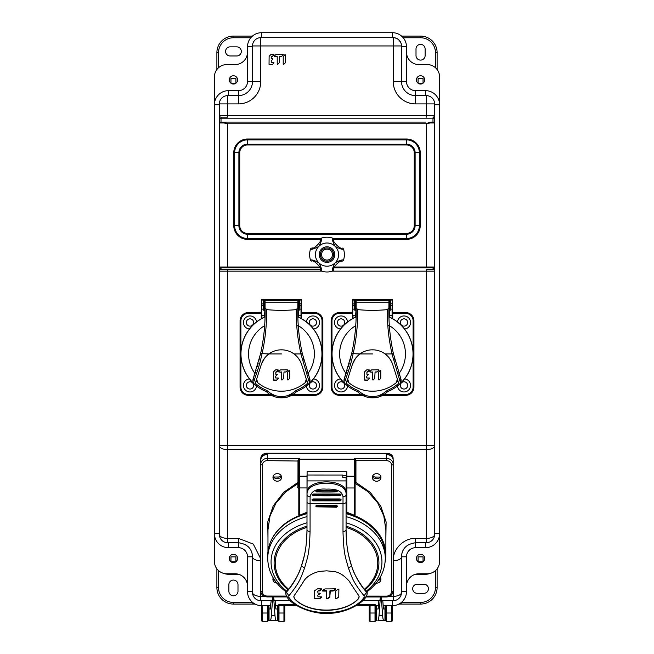 <?xml version="1.0" encoding="UTF-8"?>
<svg xmlns="http://www.w3.org/2000/svg" width="654" height="654" viewBox="0 0 654 654"><rect width="100%" height="100%" fill="white"/><g stroke="black" fill="none" stroke-linecap="round" stroke-linejoin="round"><path stroke-width="0.98" d="M320.362 240.1L320.468 239.438C322.299 240.917 313.315 249.902 311.844 248.062L312.506 247.956M315.105 247.065L315.817 246.664M311.844 261.126A1.66 1.66 0 0 1 310.478 259.998A1.66 1.66 0 0 0 311.844 261.126C313.315 259.295 322.299 268.279 320.468 269.75A1.66 1.66 0 0 0 321.596 271.124A17.388 17.388 0 0 0 332.404 271.124A17.388 17.388 0 0 1 321.596 271.124C322.005 269.71 321.081 266.93 318.8 262.794C314.795 260.545 312.015 259.613 310.478 259.998A17.388 17.388 0 0 1 310.478 249.19C311.844 249.599 314.599 248.692 318.735 246.468L318.8 246.394C321.057 242.372 321.989 239.601 321.596 238.072A17.388 17.388 0 0 1 332.404 238.072C331.995 239.478 332.919 242.258 335.2 246.394C339.205 248.643 341.985 249.575 343.522 249.19A17.388 17.388 0 0 1 343.522 259.998A17.388 17.388 0 0 0 343.522 249.19A1.66 1.66 0 0 0 342.156 248.062C340.685 249.902 331.701 240.917 333.532 239.438L333.54 239.495M333.638 269.088L333.532 269.75C331.701 268.279 340.685 259.295 342.156 261.126L341.494 261.232M338.895 262.131L338.183 262.524M321.596 271.124A1.66 1.66 0 0 1 320.468 269.75L320.46 269.693M342.156 248.062A1.66 1.66 0 0 1 343.522 249.19A17.388 17.388 0 0 1 343.522 259.998C342.148 259.589 339.401 260.496 335.265 262.72L335.2 262.794C332.943 266.816 332.011 269.587 332.404 271.124A1.66 1.66 0 0 0 333.532 269.75A1.66 1.66 0 0 1 332.404 271.124M333.622 254.455A6.622 6.622 0 0 0 326.926 247.972A6.622 6.622 0 0 0 320.378 254.733A6.622 6.622 0 0 0 327.074 261.216A6.622 6.622 0 0 0 333.622 254.455M429.67 269.497L432.981 269.497A1.66 1.66 90 0 1 434.632 271.157L434.632 267.012A0.826 0.826 0 0 1 433.806 267.846A0.826 0.826 180 0 0 434.632 267.012L434.632 445.693A8.281 3.94 180 0 1 426.359 449.633L227.641 449.633L227.641 538.389L238.408 538.389L253.286 544.071L260.668 558.696M224.33 117.156L221.019 117.156A1.66 1.66 -90 0 1 219.368 115.496L219.368 122.952A0.826 0.826 90 0 1 220.194 122.118L224.232 122.118L227.641 123.778L227.641 267.012L319.716 267.012M224.33 269.497L220.586 269.554M235.922 83.205L235.922 78.325L230.96 78.325L230.96 83.205M231.075 83.287L235.808 83.287M216.883 568.808L216.883 587.521L218.534 587.521L218.534 570.615M218.534 67.738L218.534 52.655L216.883 52.655L216.883 69.545M252.624 602.424L233.437 602.424L233.437 604.075L255.125 604.075M435.466 570.615L435.466 587.521L437.117 587.521A16.563 16.563 0 0 1 420.563 604.075L398.875 604.075M261.592 620.474A0.826 0.826 0 0 0 262.418 621.3A0.826 0.826 0 0 1 261.592 620.474L261.592 612.545L261.592 613.019L262.418 613.019L262.418 621.3L267.388 621.3A0.826 0.826 -0 0 0 268.214 620.474A0.826 0.826 0 0 1 267.388 621.3L267.388 605.653A1.66 1.66 0 0 1 269.039 607.304L269.039 620.393L270.249 620.393L269.039 620.393M269.039 608.964L270.535 608.964L270.535 605.653L261.592 605.653A14.077 14.077 0 0 1 247.514 591.576L247.514 586.197A12.418 12.418 0 0 0 235.097 573.779L226.815 573.779A12.418 12.418 0 0 1 214.398 561.353L214.398 76.992A12.418 12.418 0 0 1 226.815 64.574L235.097 64.574A12.418 12.418 0 0 0 247.514 52.157L247.514 46.777A14.077 14.077 0 0 1 261.592 32.7L392.408 32.7A14.077 14.077 0 0 1 406.486 46.777L406.486 52.157A12.418 12.418 0 0 0 418.903 64.574L427.185 64.574A12.418 12.418 0 0 1 439.602 76.992L439.602 561.353A12.418 12.418 0 0 1 427.185 573.779L418.903 573.779A12.418 12.418 0 0 0 406.486 586.197L406.486 591.576A14.077 14.077 0 0 1 392.408 605.653L386.612 605.653A1.66 1.66 0 0 0 384.961 607.304L384.961 620.393L377.889 620.393C378.38 620.294 378.748 618.709 379.001 615.618L382.639 615.618C382.884 618.709 383.252 620.294 383.751 620.393L384.961 620.393M219.368 533.615L219.368 445.693L227.641 445.693L227.641 449.633A8.281 3.94 180 0 1 219.368 445.693L219.368 534.449L219.368 533.615L214.398 533.615A14.077 14.077 0 0 0 228.475 547.692L238.408 547.692L238.408 542.73C247.441 544.046 252.133 548.739 252.485 556.799L252.485 592.401L252.485 591.576L247.514 591.576M260.267 600.666L259.033 600.503M257.21 599.881L255.804 599.031M254.643 597.977L253.58 596.522M252.755 594.494L252.509 593.055M261.592 612.545L261.592 600.683L260.766 600.683A8.281 8.281 0 0 1 252.485 592.401A8.281 3.94 0 0 0 260.766 596.35L264.445 596.35M237.582 558.459A4.137 4.137 0 0 0 233.437 554.314A4.137 4.137 0 0 0 229.301 558.459A4.137 4.137 0 0 0 233.437 562.595A4.137 4.137 0 0 0 237.582 558.459M237.582 79.894A4.137 4.137 0 0 0 233.437 75.758A4.137 4.137 0 0 0 229.301 79.894A4.137 4.137 0 0 0 233.437 84.031A4.137 4.137 0 0 0 237.582 79.894M247.514 46.777L252.485 46.777L252.485 45.944A8.281 8.281 0 0 1 260.766 37.67L261.592 37.67L261.592 32.7M247.514 52.157L247.514 81.554A9.107 9.107 0 0 1 238.408 90.661L228.475 90.661A14.077 14.077 0 0 0 214.398 104.73L219.368 104.73L219.368 103.904A8.281 8.281 0 0 1 227.641 95.623L238.408 95.623A14.077 14.077 0 0 0 252.485 81.554L252.485 45.944A8.281 8.281 0 0 1 260.766 37.67L260.374 37.679M259.9 37.711L259.368 37.785M258.763 37.916L258.109 38.104M257.398 38.382L256.605 38.79M255.763 39.346L254.929 40.074M254.185 40.924L253.621 41.758M253.499 41.97L253.212 42.551M252.926 43.278L252.73 43.941M252.722 43.973L252.599 44.546M252.526 45.085L252.493 45.551M392.408 32.7L392.408 37.67L393.234 37.67C393.986 37.425 395.637 37.973 398.196 39.322C400.608 41.856 401.711 44.071 401.515 45.944L401.515 81.554A14.077 14.077 0 0 0 415.592 95.623A14.077 14.077 0 0 1 401.515 81.554L406.486 81.554L406.486 52.157M424.699 79.894A4.137 4.137 0 0 0 420.563 75.758A4.137 4.137 0 0 0 416.418 79.894A4.137 4.137 0 0 0 420.563 84.031A4.137 4.137 0 0 0 424.699 79.894M424.699 558.459A4.137 4.137 0 0 0 420.563 554.314A4.137 4.137 0 0 0 416.418 558.459A4.137 4.137 0 0 0 420.563 562.595A4.137 4.137 0 0 0 424.699 558.459M389.457 596.35L393.234 596.35A8.281 3.94 0 0 0 401.515 592.401L401.515 556.799A14.077 14.077 0 0 1 402.66 551.24M406.486 586.197L406.486 556.799L401.515 556.799L401.515 592.401A8.281 8.281 0 0 1 393.234 600.683L392.408 600.683L392.408 620.474A0.826 0.826 0 0 1 391.582 621.3A0.826 0.826 -0 0 0 392.408 620.474A0.826 0.826 -0 0 1 391.582 621.3L391.582 605.653M401.515 592.401A8.281 8.281 0 0 1 393.234 600.683L393.626 600.674M394.1 600.642L394.632 600.568M395.237 600.437L395.891 600.249M396.602 599.971L397.395 599.563M398.237 599.007L399.071 598.279M399.815 597.429L400.379 596.587M400.501 596.383L400.788 595.802M401.074 595.075L401.27 594.412M401.278 594.38L401.401 593.807M401.474 593.268L401.507 592.802M376.679 607.304A1.66 1.66 0 0 0 375.02 605.653L375.02 604.41L376.679 606.977L376.679 620.393M295.011 604.41L278.98 604.41L277.321 606.977L277.321 620.393L270.249 620.393C270.748 620.294 271.116 618.709 271.361 615.618L274.999 615.618C275.252 618.709 275.62 620.294 276.111 620.393L277.321 620.393M270.535 605.653L271.222 600.683M260.766 592.009L260.766 600.683L271.802 600.683C272.244 600.601 272.579 599.154 272.808 596.35M272.767 596.922L271.361 615.618M245.381 544.578A14.077 14.077 0 0 1 245.912 544.888A14.077 14.077 0 0 0 245.381 544.578M247.662 546.196A14.077 14.077 0 0 1 248.209 546.695A14.077 14.077 0 0 0 247.662 546.196M249.419 548.027A14.077 14.077 0 0 1 250.008 548.82A14.077 14.077 0 0 0 249.419 548.027M250.686 549.916A14.077 14.077 0 0 1 251.144 550.815A14.077 14.077 0 0 0 250.686 549.916M251.553 551.763A14.077 14.077 0 0 1 252.092 553.505A14.077 14.077 0 0 0 251.553 551.763M260.668 560.748A8.281 3.94 180 0 1 252.485 556.799A14.077 14.077 0 0 0 252.379 555.091A14.077 14.077 0 0 1 252.485 556.799L247.514 556.799L247.514 586.197M228.475 547.692L228.475 542.73L227.641 542.73A8.281 8.281 0 0 1 219.368 534.449L219.376 534.841M219.409 535.307L219.482 535.847M219.605 536.444L219.801 537.097M220.079 537.817L220.48 538.602M221.044 539.444L221.771 540.286M222.613 541.021L223.455 541.594M223.668 541.708L224.248 541.994M224.976 542.28L225.638 542.477M225.663 542.485L226.243 542.607M226.783 542.681L227.249 542.714M219.368 445.693L219.368 267.012A0.826 0.826 0 0 0 220.194 267.846L227.649 267.846L220.194 267.846A0.826 0.826 0 0 1 219.368 267.012L219.368 271.157C219.523 268.835 220.079 267.731 221.019 267.846L221.019 269.497L320.427 269.497L227.641 269.497L227.641 445.693L434.632 445.693L434.632 534.449A8.281 8.281 0 0 1 426.359 542.73L415.592 542.73L415.592 547.692A9.107 9.107 0 0 0 406.486 556.799M221.019 122.118L221.019 118.807C220.096 118.963 219.54 117.859 219.368 115.496L227.641 115.496L227.641 95.623L228.475 95.623L228.475 90.661M219.376 103.414L219.548 102.179M220.161 100.356L221.019 98.942M222.074 97.781L223.521 96.727M225.556 95.893L226.995 95.647M220.807 117.14L221.019 117.156A1.66 1.66 -90 0 1 219.368 115.496L219.368 103.904L238.408 103.904A22.359 22.359 0 0 0 260.766 81.546L260.766 37.67L393.234 37.67A8.281 8.281 0 0 1 401.515 45.944L252.485 45.944M425.525 90.661L425.525 95.623L426.359 95.623A8.281 8.281 0 0 1 434.632 103.904L434.632 104.73L439.602 104.73A14.077 14.077 0 0 0 425.525 90.661L415.592 90.661A9.107 9.107 0 0 1 406.486 81.554M415.592 90.661L415.592 95.623A14.077 14.077 0 0 1 401.515 81.554A14.077 14.077 0 0 0 415.592 95.623L426.359 95.623A8.281 8.281 0 0 1 434.632 103.904L434.624 103.512M434.591 103.046L434.518 102.506M434.395 101.91L434.199 101.256M433.921 100.536L433.52 99.751M432.956 98.909L432.229 98.067M431.387 97.323L430.545 96.759M430.332 96.645L429.752 96.359M429.024 96.064L428.362 95.868M428.337 95.868L427.757 95.746M427.217 95.672L426.751 95.631M401.515 45.944A8.281 8.281 0 0 0 393.234 37.67L393.234 81.546A22.359 22.359 0 0 0 415.592 103.904L434.632 103.904L434.632 122.952A0.826 0.826 0 0 0 433.806 122.118A0.826 0.826 -90 0 1 434.632 122.952L434.632 115.496C434.477 117.818 433.921 118.922 432.981 118.807L433.414 117.099M434.624 534.939L434.452 536.174M433.839 537.997L432.981 539.411M431.926 540.572L430.479 541.626M428.444 542.46L427.005 542.697M415.592 547.692L425.525 547.692A14.077 14.077 0 0 0 439.602 533.615L434.632 533.615L434.632 534.449A8.281 3.94 0 0 1 426.359 538.389L426.359 269.497L432.981 269.497A1.66 1.66 90 0 1 434.632 271.157L332.306 271.157M402.856 550.807A14.077 14.077 0 0 1 403.796 549.123M404.818 547.75A14.077 14.077 0 0 1 405.464 547.022M406.984 545.665A14.077 14.077 0 0 1 407.753 545.109M381.192 596.35C381.421 599.154 381.756 600.601 382.198 600.683L393.234 600.683L393.234 560.748A8.281 3.94 180 0 0 401.515 556.799C401.867 548.739 406.559 544.046 415.592 542.73L415.592 538.389L426.359 538.389L426.359 542.73M381.241 596.979L382.639 615.618M384.961 608.964L383.465 608.964L382.778 600.683M378.854 600.683L378.167 608.964L376.679 608.964M362.659 600.683L379.434 600.683C379.884 600.601 380.219 599.154 380.44 596.35M380.399 596.979L379.001 615.618M278.98 604.41L278.98 605.653L296.941 605.653M356.062 605.653L375.02 605.653L375.02 613.019L370.058 613.019L370.058 621.3A0.826 0.826 0 0 1 369.224 620.474L369.224 616.885M278.98 605.653A1.66 1.66 180 0 0 277.321 607.304A1.66 1.66 180 0 1 278.98 605.653L278.98 613.019L283.942 613.019L283.942 605.653M277.321 608.964L275.833 608.964L275.146 600.683M273.601 596.922L274.999 615.618M290.343 600.683L274.566 600.683C274.116 600.601 273.781 599.154 273.56 596.35M393.234 560.748C392.727 548.297 404.761 537.817 415.592 538.389M238.408 538.389L238.408 542.73L227.641 542.73A8.281 8.281 0 0 1 219.368 534.449A8.281 3.94 0 0 0 227.641 538.389L227.641 542.73M219.368 115.496L219.368 122.952A0.826 0.826 90 0 1 220.194 122.118L228.475 122.118M219.392 115.774L219.581 116.314M432.981 122.118L432.981 118.807L221.019 118.807L221.019 117.156L227.641 117.156L227.641 115.496L426.359 115.496L426.359 95.623M285.397 62.645L285.397 54.887L284.931 54.691L283.215 56.522L283.215 64.28L283.681 64.476L285.316 62.841M277.222 64.28L277.688 64.476L279.397 62.645L279.397 56.677L281.661 56.326L283.296 54.691L283.1 54.225L276.241 54.225L274.41 55.942L277.222 56.677L277.222 64.28L277.688 64.476M272.203 56.407L271.222 56.677L271.222 58.312L272.939 59.056L271.304 60.691L271.222 62.13L273.838 62.408L271.492 62.408M272.391 56.326L274.026 54.691L273.838 54.225L271.14 54.307L269.121 56.326L269.039 64.313L272.391 64.509L274.026 62.866L273.838 62.408M433.193 269.513L432.981 267.846C433.904 267.682 434.46 268.786 434.632 271.157M434.608 270.87L434.419 270.331M321.694 271.157L219.368 271.157A1.66 1.66 0 0 1 221.019 269.497M434.632 115.496A1.66 1.66 0 0 1 432.981 117.156A1.66 1.66 0 0 0 434.632 115.496L426.359 115.496L426.359 117.156M277.321 617.245L278.146 617.245L278.146 620.474L278.146 613.019L278.98 613.019L278.98 621.3A0.826 0.826 0 0 1 278.146 620.474A0.826 0.826 0 0 0 278.98 621.3L283.942 621.3A0.826 0.826 -0 0 0 284.776 620.474L284.776 605.653M278.146 613.934L278.146 605.874M277.321 610.615L278.146 610.615M283.942 621.3A0.826 0.826 -0 0 0 284.776 620.474A0.826 0.826 0 0 1 283.942 621.3L283.942 613.019L284.776 613.019M269.039 617.245L268.214 617.245L268.214 610.615L269.039 610.615M267.388 621.3A0.826 0.826 -0 0 0 268.214 620.474L268.214 605.874M252.828 604.075L252.828 602.587M228.884 584.619L228.884 591.249A4.553 4.553 0 0 0 233.437 595.802A4.553 4.553 0 0 0 237.991 591.249L237.991 584.619A4.553 4.553 0 0 0 233.437 580.065A4.553 4.553 0 0 0 228.884 584.619M233.437 604.075A16.563 16.563 0 0 1 216.883 587.521M230.126 55.966L236.748 55.966A4.553 4.553 0 0 0 241.31 51.413A4.553 4.553 0 0 0 236.748 46.859L230.126 46.859A4.553 4.553 0 0 0 225.573 51.413A4.553 4.553 0 0 0 230.126 55.966M216.883 52.655A16.563 16.563 0 0 1 233.437 36.093L252.419 36.093M403.207 37.752L420.563 37.752L420.563 36.093A16.563 16.563 0 0 1 437.117 52.655L437.117 69.545M437.117 587.521L437.117 568.808M401.172 602.587L401.172 604.075M417.252 593.317L423.874 593.317A4.553 4.553 0 0 0 428.427 588.764A4.553 4.553 0 0 0 423.874 584.21L417.252 584.21A4.553 4.553 0 0 0 412.69 588.764A4.553 4.553 0 0 0 417.252 593.317M437.117 569.789L436.3 569.789M385.786 605.874L385.786 620.474L385.786 610.615L384.961 610.615M385.786 613.019L386.612 613.019L386.612 621.3A0.826 0.826 0 0 1 385.786 620.474A0.826 0.826 0 0 0 386.612 621.3L391.582 621.3M385.786 617.245L384.961 617.245M376.679 610.615L375.854 610.615L375.854 613.934M376.679 617.245L375.854 617.245M369.224 605.653L369.224 620.474A0.826 0.826 0 0 0 370.058 621.3L375.02 621.3A0.826 0.826 -0 0 0 375.854 620.474A0.826 0.826 0 0 1 375.02 621.3A0.826 0.826 -0 0 0 375.854 620.474L375.854 605.874M423.04 561.77L423.04 556.881L418.078 556.881L418.078 561.77M418.192 561.851L422.925 561.851M423.04 83.205L423.04 78.325L418.078 78.325L418.078 83.205M418.192 83.287L422.925 83.287M416.009 48.927L416.009 55.549A4.553 4.553 0 0 0 420.563 60.103A4.553 4.553 0 0 0 425.116 55.549L425.116 48.927A4.553 4.553 0 0 0 420.563 44.374A4.553 4.553 0 0 0 416.009 48.927M420.563 37.752A14.903 14.903 0 0 1 435.466 52.655L437.117 52.655A16.563 16.563 0 0 0 420.563 36.093L401.581 36.093M217.7 569.789L216.883 569.789M235.922 561.77L235.922 556.881L230.96 556.881L230.96 561.77M231.075 561.851L235.808 561.851M425.525 122.118L224.232 122.118L223.848 122.952L227.641 123.778L426.359 123.778L429.768 122.118L430.152 122.952L426.359 123.778L426.359 267.012L434.632 267.012L434.632 122.952L430.152 122.952M320.035 267.846L227.649 267.846L227.641 267.012L219.368 267.012L219.368 122.952L223.848 122.952M334.284 267.012L426.359 267.012L426.359 267.846L433.806 267.846L333.965 267.846M285.397 54.887L284.931 54.691M274.606 56.407L276.944 56.407M279.323 62.841L279.397 56.677M271.222 58.312L271.222 56.677M272.743 58.59L271.492 58.59M271.222 62.13L271.222 60.879M265.066 314.787L265.066 313.691M297.807 313.797L297.856 300.693L265.066 300.693L265.066 316.928A40.491 40.491 0 0 0 254.095 383.792L254.03 383.71M265.066 308.892L265.066 302.181M297.856 302.491L297.856 308.892M265.066 310.813L263.881 305.385L263.832 300.758L263.341 300.031L261.919 300.031L261.592 315.203L264.568 315.53L264.903 309.832L263.987 309.906L263.317 303.816L263.807 304.094M297.856 304.355L298.592 304.355M265.066 304.355L264.33 304.355M265.066 307.732L266.619 309.628A98.133 61.697 0 0 0 296.303 309.628L297.856 307.732M297.856 316.994L297.856 316.928A40.491 40.491 0 0 1 308.827 383.792L308.132 384.519C309.882 382.868 310.388 380.857 309.669 378.502L302.32 353.585C298.952 338.192 297.464 322.937 297.848 307.813C297.464 322.929 298.952 338.192 302.32 353.585L300.897 353.953L308.377 379.328L307.306 383.563A39.305 39.305 0 0 1 296.139 390.413C286.354 398.752 276.568 398.752 266.783 390.413A39.305 39.305 0 0 1 255.624 383.563L254.79 384.519A40.573 40.573 0 0 1 265.066 316.838L265.123 313.74M298.543 329.117L298.101 323.06M297.995 320.926L297.905 318.711M301.78 351.067L301.658 350.47M301.2 348.149L300.652 345.149M300.513 344.388L299.998 341.175M299.671 338.96L299.597 338.412M299.099 334.562L298.87 332.518M303.93 360.264L303.129 357.059M309.62 378.372L309.113 376.998M308.524 375.339L307.911 373.548A32.913 32.913 0 0 0 298.265 325.651M297.823 309.244L297.807 310.454M297.856 316.838A40.573 40.573 0 0 1 296.638 391.574C292.387 395.67 287.327 397.755 281.457 397.836C275.596 397.755 270.535 395.67 266.284 391.574A40.573 40.573 0 0 1 254.79 384.519C253.049 382.876 252.534 380.865 253.253 378.502L252.951 379.77M308.827 383.792L309.971 379.794M309.677 378.527L309.669 378.502C310.405 380.816 309.89 382.819 308.132 384.519A40.573 40.573 0 0 1 296.638 391.574L296.139 390.413M256.139 370.148L253.253 378.502C252.518 380.808 253.033 382.819 254.79 384.519A40.573 40.573 0 0 0 266.292 391.574L266.783 390.413M292.297 352.8L294.038 353.953C297.684 356.683 300.227 360.223 301.649 364.564L306.285 379.075L305.238 382.631A37.262 37.262 0 0 1 257.684 382.631L256.646 379.075L261.273 364.564C262.695 360.223 265.238 356.683 268.884 353.953C272.644 351.231 276.83 349.849 281.457 349.816C286.092 349.849 290.286 351.231 294.038 353.953L296.237 355.817M265.074 307.813C265.459 322.937 263.971 338.192 260.603 353.585L253.253 378.502L254.545 379.328C260.93 361.139 260.374 360.117 262.025 353.953C263.423 347.495 266.865 331.382 266.619 309.628M254.545 379.328L255.624 383.563M294.038 353.953L300.897 353.953C297.881 338.936 296.327 329.657 296.303 309.628M259.802 357.051L259 360.223M258.117 363.518L257.177 366.771M264.821 323.101L264.38 329.126M264.053 332.526L263.701 335.6M263.472 337.358L263.251 338.96M262.785 342.107L262.352 344.699M262.279 345.14L261.723 348.173M261.322 350.217L261.142 351.051M265.017 318.751L264.927 320.934M252.975 381.233L253.131 381.911M254.79 384.519L254.095 383.792M298.51 358.425L300.317 361.343M301.429 363.894L301.649 364.564M280.329 349.849L282.871 349.865M283.795 349.947L285.021 350.119M281.465 353.953L268.884 353.953L272.424 351.836M277.795 350.135L278.841 349.98M261.273 364.564L264.363 358.49M266.505 355.997L268.573 354.19M306.285 379.075L306.432 379.851M306.391 380.636L306.178 381.38M305.786 382.059L305.238 382.631M257.684 382.631L257.104 382.01M256.736 381.347L256.523 380.603M256.499 380.407L256.499 379.77M289.632 378.429L289.706 370.524L289.24 370.336A166.713 20.715 134.6 0 1 287.605 371.979L287.531 379.876L287.989 380.064A166.737 20.715 -45.4 0 0 289.632 378.429L289.706 370.524L289.706 377.849M281.531 372.355L281.531 379.892L281.997 380.08A166.737 20.715 -45.4 0 0 283.632 378.462L283.983 372.077A166.369 29.234 -0 0 0 285.782 372.069L285.97 371.987A166.68 20.715 -45.4 0 0 287.605 370.352L287.417 369.886A166.206 29.209 180 0 1 280.55 369.902L280.362 369.984A166.435 20.683 134.6 0 1 278.727 371.611L278.915 372.077A166.369 29.234 0 0 0 281.261 372.077L281.531 371.971M278.146 378.028A166.672 29.291 180 0 1 275.808 378.02L275.612 376.32A166.508 20.691 -45.4 0 0 277.247 374.701L277.059 374.243A166.5 29.258 180 0 1 275.808 374.235L275.808 372.061A166.369 29.234 0 0 0 276.511 372.069L276.707 371.987A166.361 20.675 -45.4 0 0 278.342 370.36L278.146 369.902A166.206 29.209 180 0 1 275.645 369.886L275.457 369.968A166.19 20.65 134.6 0 1 273.437 371.962L273.625 380.162A166.721 29.299 0 0 0 276.511 380.178L276.707 380.105A166.656 20.707 -45.4 0 0 278.342 378.494L278.146 378.028L278.342 378.494L276.511 380.121L273.356 379.884M281.531 379.892L281.997 380.007L281.531 379.819L281.531 372.273L278.915 372.003M289.632 378.388L287.989 380.007L287.531 379.819L287.989 380.064M287.605 370.303L285.97 371.93L283.983 372.003M283.713 378.192L281.997 380.08M278.146 377.955L278.342 378.413M278.342 370.303L275.808 372.061M277.247 374.628L275.612 376.254M275.53 377.685L275.53 376.442M265.066 313.38L264.903 309.922M265.066 304.274L264.568 299.303L298.355 299.303L298.02 304.355M264.903 304.355L264.568 299.303L301.003 299.303L301.331 300.292L301.331 299.638M264.903 300.75L264.568 299.303L261.592 299.638L261.592 318.58L261.592 312.22L248.34 312.555L248.34 313.38A7.456 7.456 0 0 0 240.893 320.828L240.893 387.07A7.456 7.456 0 0 0 248.34 394.517L272.285 394.517M261.592 310.977L261.592 304.192M263.39 305.295L261.592 305.467L261.592 309.17L263.529 309.072L263.864 310.544L263.987 309.906M301.331 312.22L301.331 300.292M301.331 304.192L301.331 310.977L301.331 304.192M313.462 329.003A6.54 6.54 0 0 0 319.463 322.487A6.54 6.54 0 0 0 313.192 315.956A6.54 6.54 0 0 0 306.407 321.956M256.515 321.956A6.54 6.54 0 0 0 249.73 315.956A6.54 6.54 0 0 0 243.46 322.487A6.54 6.54 0 0 0 249.468 329.003M306.407 385.95A6.54 6.54 0 0 0 313.192 391.95A6.54 6.54 0 0 0 319.463 385.41A6.54 6.54 0 0 0 313.462 378.895M309.947 379.59A6.54 6.54 0 0 0 308.614 380.489M249.468 378.895A6.54 6.54 0 0 0 243.46 385.41A6.54 6.54 0 0 0 249.73 391.95A6.54 6.54 0 0 0 256.515 385.95M254.308 380.489A6.54 6.54 0 0 0 252.975 379.59M301.666 318.768L301.666 312.555L314.582 312.555A8.281 8.281 0 0 1 322.863 320.828L322.863 387.07A8.281 8.281 0 0 1 314.582 395.351L288.79 395.351M274.132 395.351L248.34 395.351A8.281 8.281 0 0 1 240.067 387.07L240.067 320.828A8.281 8.281 0 0 1 248.34 312.555A8.281 8.281 0 0 0 240.067 320.828L240.893 320.828M309.285 322.487A3.646 3.646 0 0 0 312.923 326.133A3.646 3.646 0 0 0 316.569 322.487A3.646 3.646 0 0 0 312.923 318.841A3.646 3.646 0 0 0 309.285 322.487M301.003 315.203L298.355 315.53L298.355 317.059M253.646 322.487A3.646 3.646 0 0 0 250 318.841A3.646 3.646 0 0 0 246.354 322.487A3.646 3.646 0 0 0 250 326.133A3.646 3.646 0 0 0 253.646 322.487M250 389.056A3.646 3.646 0 0 0 253.646 385.41A3.646 3.646 0 0 0 250 381.772A3.646 3.646 0 0 0 246.354 385.41A3.646 3.646 0 0 0 250 389.056M309.285 385.41A3.646 3.646 0 0 0 312.923 389.056A3.646 3.646 0 0 0 316.569 385.41A3.646 3.646 0 0 0 312.923 381.772A3.646 3.646 0 0 0 309.285 385.41M301.331 305.467L299.041 305.385L298.02 309.832L298.355 315.53L298.02 316.912L297.856 315.866M297.856 304.274L298.02 299.638M298.02 300.75L298.355 299.303M301.003 318.392L301.003 303.775L299.606 303.775L299.532 305.295M298.036 309.767L298.355 304.355M301.331 304.036L301.003 300.031L299.581 300.031L298.281 304.355M298.878 309.832L298.02 309.832L298.935 309.906L299.581 300.031L298.355 300.031M298.02 309.922L299.058 310.544L298.935 309.906M299.058 310.544L299.532 305.361L299.041 305.451M263.832 300.758L264.649 304.355M264.886 309.767L264.568 304.355M264.044 309.832L264.903 309.832L264.044 309.832M356.144 314.787L356.144 313.691M388.877 313.797L388.934 300.693L356.144 300.693L356.144 316.928A40.491 40.491 0 0 0 345.173 383.792L345.868 384.519A40.573 40.573 0 0 1 356.144 316.838L356.193 313.74M356.144 308.892L356.144 302.181M388.934 302.491L388.934 308.892M388.934 304.355L389.67 304.355M356.144 304.355L355.408 304.355M356.144 307.732L357.697 309.628A98.133 61.697 0 0 0 387.381 309.628L388.934 307.732M388.934 316.994L388.934 316.928A40.491 40.491 0 0 1 399.905 383.792L399.21 384.519C400.951 382.868 401.466 380.857 400.747 378.502L393.397 353.585C390.029 338.192 388.541 322.937 388.926 307.813C388.541 322.929 390.029 338.192 393.397 353.585L391.975 353.953L399.455 379.328L398.376 383.563A39.305 39.305 0 0 1 387.217 390.413C377.432 398.752 367.646 398.752 357.861 390.413A39.305 39.305 0 0 1 346.694 383.563L345.868 384.519C344.127 382.876 343.612 380.865 344.331 378.502L344.029 379.77M389.612 329.117L389.179 323.06M389.065 320.926L388.983 318.711M392.858 351.067L392.735 350.47M392.277 348.149L391.721 345.149M391.591 344.388L391.076 341.175M390.749 338.96L390.667 338.412M390.176 334.562L389.947 332.518M395.008 360.264L394.198 357.059M400.698 378.372L400.191 376.998M399.602 375.339L398.981 373.548A32.913 32.913 0 0 0 389.343 325.651M388.901 309.244L388.885 310.454M388.934 316.838A40.573 40.573 0 0 1 387.708 391.574C383.465 395.67 378.404 397.755 372.535 397.836C366.673 397.755 361.613 395.67 357.362 391.574A40.573 40.573 0 0 1 345.868 384.519A40.573 40.573 0 0 0 357.362 391.574L357.861 390.413M399.905 383.792L401.049 379.794M400.755 378.527L400.747 378.502C401.482 380.816 400.967 382.819 399.21 384.519A40.573 40.573 0 0 1 387.708 391.574L387.217 390.413M383.375 352.8L385.116 353.953C388.762 356.683 391.305 360.223 392.727 364.564L397.354 379.075L396.316 382.631A37.262 37.262 0 0 1 348.762 382.631L347.715 379.075L352.351 364.564C353.773 360.223 356.316 356.683 359.962 353.953C363.714 351.231 367.908 349.849 372.535 349.816C377.17 349.849 381.364 351.231 385.116 353.953L387.315 355.817M347.209 370.148L344.331 378.502L345.623 379.328C352.007 361.139 351.451 360.117 353.103 353.953C354.501 347.495 357.942 331.382 357.697 309.628M345.623 379.328L346.694 383.563M385.116 353.953L391.975 353.953C388.958 338.936 387.397 329.657 387.381 309.628M356.152 307.813C356.536 322.937 355.048 338.192 351.68 353.585L344.331 378.502C343.595 380.808 344.102 382.819 345.868 384.519M350.879 357.051L350.078 360.223M349.195 363.51L348.255 366.771M355.899 323.101L355.457 329.126M355.13 332.526L354.77 335.6M354.55 337.358L354.329 338.96M353.855 342.107L353.43 344.699M353.356 345.14L352.8 348.173M352.392 350.217L352.22 351.051M356.095 318.751L356.005 320.934M344.053 381.233L344.208 381.911M389.588 358.425L391.394 361.343M392.498 363.894L392.727 364.564M371.407 349.849L373.949 349.865M374.865 349.947L376.099 350.119M372.535 353.953L359.962 353.953L363.501 351.836M368.872 350.135L369.911 349.98M352.351 364.564L355.441 358.49M357.583 355.997L359.643 354.19M397.354 379.075L397.509 379.851M397.469 380.636L397.248 381.38M396.864 382.059L396.316 382.631M348.762 382.631L348.181 382.01M347.814 381.347L347.601 380.603M347.576 380.407L347.576 379.77M380.702 378.429L380.783 370.524L380.317 370.336A166.713 20.715 134.6 0 1 378.682 371.979L378.601 379.876L379.067 380.064A166.737 20.715 -45.4 0 0 380.702 378.429L380.783 370.524L380.783 377.849M372.608 372.355L372.608 379.892L373.074 380.08A166.737 20.715 -45.4 0 0 374.709 378.462L375.061 372.077A166.369 29.234 -0 0 0 376.851 372.069L377.047 371.987A166.68 20.715 -45.4 0 0 378.682 370.352L378.494 369.886A166.206 29.209 180 0 1 371.627 369.902L371.439 369.984A166.435 20.683 134.6 0 1 369.804 371.611L369.992 372.077A166.369 29.234 0 0 0 372.33 372.077L372.608 371.971M369.224 378.028A166.672 29.291 180 0 1 366.886 378.02L366.69 376.32A166.508 20.691 -45.4 0 0 368.325 374.701L368.137 374.243A166.5 29.258 180 0 1 366.886 374.235L366.886 372.061A166.369 29.234 0 0 0 367.589 372.069L367.777 371.987A166.361 20.675 -45.4 0 0 369.412 370.36L369.224 369.902A166.206 29.209 180 0 1 366.722 369.886L366.534 369.968A166.19 20.65 134.6 0 1 364.507 371.962L364.703 380.162A166.721 29.299 0 0 0 367.589 380.178L367.777 380.105A166.656 20.707 -45.4 0 0 369.412 378.494L369.224 378.028L369.412 378.494L367.589 380.121L364.433 379.884M372.608 379.892L373.074 380.007L372.608 379.819L372.608 372.273L369.992 372.003M380.702 378.388L379.067 380.007L378.601 379.819L379.067 380.064M378.682 370.303L377.047 371.93L375.061 372.003M374.791 378.192L373.074 380.08M369.224 377.955L369.412 378.413M369.412 370.303L366.886 372.061M368.325 374.628L366.69 376.254M366.608 377.685L366.608 376.442M356.144 313.38L355.98 316.912L355.98 309.832L354.959 305.385L354.901 300.758L354.419 300.031L352.997 300.031L352.669 315.203L355.645 315.53L355.98 309.922M356.144 304.274L355.645 299.303L389.432 299.303L389.097 304.355M355.98 304.355L355.645 299.303L392.081 299.303L392.408 300.292L392.408 299.638M355.645 299.303L352.669 299.638L352.669 318.58L352.669 312.22L339.418 312.555L339.418 313.38A7.456 7.456 0 0 0 331.97 320.828L331.97 387.07A7.456 7.456 0 0 0 339.418 394.517L363.362 394.517M352.669 310.977L352.669 304.192M354.468 305.295L352.669 305.467L352.669 309.17L354.607 309.072L354.942 310.544L354.959 305.385L354.468 305.295L354.394 303.816L354.885 304.094M392.408 312.22L392.408 300.292M392.408 304.192L392.408 310.977L392.408 304.192M404.532 329.003A6.54 6.54 0 0 0 410.54 322.487A6.54 6.54 0 0 0 404.27 315.956A6.54 6.54 0 0 0 397.485 321.956M347.593 321.956A6.54 6.54 0 0 0 340.808 315.956A6.54 6.54 0 0 0 334.537 322.487A6.54 6.54 0 0 0 340.538 329.003M397.485 385.95A6.54 6.54 0 0 0 404.27 391.95A6.54 6.54 0 0 0 410.54 385.41A6.54 6.54 0 0 0 404.532 378.895M401.025 379.59A6.54 6.54 0 0 0 399.692 380.489M340.538 378.895A6.54 6.54 0 0 0 334.537 385.41A6.54 6.54 0 0 0 340.808 391.95A6.54 6.54 0 0 0 347.593 385.95M345.386 380.489A6.54 6.54 0 0 0 344.053 379.59M392.743 318.768L392.743 312.555L405.66 312.555A8.281 8.281 0 0 1 413.933 320.828L413.933 387.07A8.281 8.281 0 0 1 405.66 395.351L379.868 395.351M365.21 395.351L339.418 395.351A8.281 8.281 0 0 1 331.137 387.07L331.137 320.828A8.281 8.281 0 0 1 339.418 312.555A8.281 8.281 0 0 0 331.137 320.828L331.97 320.828M400.354 322.487A3.646 3.646 0 0 0 404 326.133A3.646 3.646 0 0 0 407.646 322.487A3.646 3.646 0 0 0 404 318.841A3.646 3.646 0 0 0 400.354 322.487M392.081 315.203L389.432 315.53L389.432 317.059M344.715 322.487A3.646 3.646 0 0 0 341.077 318.841A3.646 3.646 0 0 0 337.431 322.487A3.646 3.646 0 0 0 341.077 326.133A3.646 3.646 0 0 0 344.715 322.487M341.077 389.056A3.646 3.646 0 0 0 344.715 385.41A3.646 3.646 0 0 0 341.077 381.772A3.646 3.646 0 0 0 337.431 385.41A3.646 3.646 0 0 0 341.077 389.056M400.354 385.41A3.646 3.646 0 0 0 404 389.056A3.646 3.646 0 0 0 407.646 385.41A3.646 3.646 0 0 0 404 381.772A3.646 3.646 0 0 0 400.354 385.41M392.408 305.467L390.119 305.385L389.097 309.832L389.432 315.53L389.097 316.912L388.909 315.866M388.934 304.274L389.097 299.638M389.097 300.75L389.432 299.303M392.081 318.392L392.081 303.775L390.683 303.775L390.61 305.295M389.114 309.767L389.432 304.355M392.408 304.036L392.081 300.031L390.659 300.031L389.351 304.355M389.956 309.832L389.097 309.832L390.013 309.906L390.659 300.031L389.432 300.031M389.097 309.922L390.136 310.544L390.013 309.906M390.136 310.544L390.601 305.361L390.119 305.451M354.901 300.758L355.719 304.355M355.964 309.767L355.645 304.355M355.98 309.832L355.065 309.906M372.633 476.022A5.052 4.439 0 0 0 375.887 477.077L380.922 477.077M272.996 477.019L278.024 477.028A5.052 4.439 0 0 0 281.285 475.973M266.611 453.5L266.611 453.304A5.796 5.093 180 0 0 260.815 458.397L260.815 459.353A5.796 5.093 0 0 1 266.611 454.489L267.355 454.489A6.622 5.821 180 0 0 260.815 459.361L260.815 459.321A6.622 5.821 180 0 0 260.733 460.269L260.733 464.209A6.622 5.821 0 0 1 267.355 458.389L299.646 458.405L297.987 460.114L298.821 460.244L298.796 515.058L299.001 459.468L298.347 459.304M267.355 454.489L267.355 460.637A4.97 4.365 0 0 0 262.385 465.002A1.66 0.785 180 0 1 260.733 464.209L260.652 586.957A6.622 5.821 180 0 0 260.652 586.957L260.733 460.269M393.119 459.427A5.796 5.093 0 0 0 387.332 454.546L386.588 454.546A6.622 5.821 180 0 1 393.119 459.427L393.119 458.462A5.796 5.093 180 0 0 393.119 458.454A5.796 5.093 180 0 0 387.332 453.361L266.611 453.304L266.611 454.489M298.804 509.548L298.813 488.824L298.804 509.548M355.106 483.257L367.9 491.636L377.669 502.803L383.784 515.834L385.876 529.805L385.876 554.984A58.95 44.537 0 0 1 385.116 562.088M346.824 512.213L346.841 471.706L346.824 512.213L354.272 515.238L355.097 515.09L355.122 460.269L354.296 458.429L386.588 458.446L386.588 454.546M346.097 479.129L346.833 479.366M307.078 512.188L299.63 515.213L298.796 515.058M267.968 551.436L267.976 529.781L270.02 516.014L275.955 503.155L285.455 492.078L297.905 483.576M385.876 538.446L386.113 521.925L380.751 506.073L370.189 492.348L355.931 482.423L355.122 483.159M297.905 482.431L283.787 492.233L273.2 505.894L267.756 521.843L267.976 538.43M273.209 577.923A4.308 3.785 180 0 0 272.914 579.297L272.914 579.33A4.308 3.785 180 0 0 273.331 580.956A4.308 3.785 180 0 0 276.83 583.098M376.156 583.147A4.308 3.785 180 0 0 380.456 581.005A4.308 3.785 180 0 0 380.881 579.379L380.881 579.346A4.308 3.785 180 0 0 380.187 577.286M272.98 477.395A4.308 3.785 180 0 0 273.397 479.03A4.308 3.785 180 0 0 277.28 481.189A4.308 3.785 180 0 0 281.163 479.03A4.308 3.785 180 0 0 281.588 477.404L281.588 477.371A4.308 3.785 180 0 0 277.28 473.586A4.308 3.785 180 0 0 272.98 477.371L272.98 477.371M372.33 477.445A4.308 3.785 180 0 0 372.755 479.08A4.308 3.785 180 0 0 376.639 481.23A4.308 3.785 180 0 0 380.522 479.08A4.308 3.785 180 0 0 380.939 477.453L380.939 477.42A4.308 3.785 180 0 0 376.639 473.635A4.308 3.785 180 0 0 372.33 477.412L372.33 477.445M346.841 475.344L342.786 475.344M306.996 513.627L306.996 516.635A58.786 44.407 0 0 0 267.723 558.5A58.786 44.407 0 0 1 267.723 558.5L267.723 555.516A58.786 44.407 180 0 1 267.723 555.499A58.786 44.407 180 0 1 306.996 513.627L307.102 471.689L346.841 471.706M346.841 476.21L354.296 476.21L354.296 459.222L299.646 459.19L299.646 458.405L299.001 459.468L299.646 459.19L299.646 476.186L307.02 476.186M355.596 459.329L354.296 459.222L354.296 458.429L355.948 460.146L355.122 460.269L355.122 476.938A0.826 0.728 -0 0 1 355.122 476.946L355.097 515.09M355.948 460.146L355.948 460.678L386.579 460.694L386.588 458.446A6.622 5.821 0 0 1 393.201 464.275L393.201 460.334A6.622 5.821 180 0 0 393.201 460.326A6.622 5.821 180 0 0 393.119 459.386L393.119 458.454C392.776 455.323 390.847 453.606 387.332 453.304L266.611 453.247C263.096 453.541 261.159 455.258 260.815 458.397M274.451 579.894A6.622 5.821 0 0 1 272.922 579.027M380.865 579.076A6.622 5.821 0 0 1 378.306 580.261M276.25 478.442L278.024 478.442A5.052 4.439 180 0 0 278.383 478.434A6.605 5.804 0 0 1 276.25 478.442L276.135 478.401A6.622 5.821 0 0 1 272.988 477.101M278.383 478.434L278.588 478.376A6.622 5.821 0 0 0 281.58 477.101M377.66 478.491A6.605 5.804 0 0 1 375.527 478.483A5.052 4.439 180 0 0 375.887 478.491L377.775 478.45A6.622 5.821 0 0 0 380.93 477.15M375.527 478.483L375.322 478.426A6.622 5.821 0 0 1 372.339 477.15M346.08 516.66A58.786 44.407 0 0 1 385.296 558.541L385.296 555.532A58.786 44.407 180 0 0 385.296 555.532A58.786 44.407 180 0 0 346.08 513.652M307.012 475.017L306.988 529.838C306.988 542.902 305.189 554.837 301.576 565.628C298.028 576.051 292.984 584.88 286.444 592.14L285.79 594.02M306.996 527.369L306.988 529.666C306.456 550.496 304.69 554.478 301.371 566.012C299.802 572.168 295.583 579.934 288.725 589.303L288.177 589.892A52.402 39.592 0 0 1 274.1 562.873A52.402 39.592 0 0 1 306.996 526.151L306.996 527.369A51.241 38.709 180 0 0 275.269 563.135A51.241 38.709 180 0 0 288.725 589.303M306.996 526.151L306.996 522.767A55.443 41.881 180 0 0 271.067 561.941A55.443 41.881 180 0 0 286.722 591.134L286.444 592.14L288.855 595.843L288.864 597.331L286.779 596.791C294.022 608.065 317.125 614.973 330.295 613.264C341.437 613.117 359.185 606.879 366.183 596.832L367.172 594.028L366.526 592.181C359.994 584.913 354.967 576.076 351.435 565.653C347.838 554.854 346.056 542.926 346.072 529.854L346.089 494.694C347.364 479.415 305.794 479.292 307.012 494.677A3.311 2.126 180 0 0 310.094 496.795C311.198 491.04 316.683 488.481 326.559 489.118C336.777 488.71 342.263 491.277 343.015 496.811L342.99 531.498C343.742 555.949 345.664 557.396 348.533 568.416C352.244 577.343 352.024 580.875 364.114 595.876L366.526 592.181L366.248 591.175A55.443 41.881 180 0 0 381.944 561.999A55.443 41.881 180 0 0 346.08 522.791M306.996 516.635L306.996 522.767M346.089 492.658L346.097 477.796L342.786 477.461L342.786 475.033L307.102 475.017M285.814 591.657L286.444 591.339M306.988 529.666L306.988 529.838A3.311 1.643 0 0 0 310.07 531.481C309.326 555.418 307.478 557.061 304.478 568.4C300.717 577.449 300.865 580.997 288.855 595.843M364.114 595.876L364.098 597.364C349.988 617.67 303.064 617.785 288.864 597.331M294.84 599.129C308.917 614.041 344.053 614.024 358.122 599.154L359.185 596.955L358.727 595.549A234.721 60.037 -107.8 0 1 349.138 581.03C343.661 575.021 338.412 571.849 333.393 571.506L326.665 570.828L320.525 571.326C317.795 571.506 307.83 574.416 303.857 581.014A234.721 60.152 107.8 0 1 294.243 595.524L293.777 596.922L294.84 599.129L293.777 596.701M342.99 531.498A3.311 1.643 0 0 0 346.072 529.854L346.089 502.256A3.311 1.251 180 0 1 343.007 503.506A235.105 88.682 0 0 1 326.55 503.711A235.105 88.682 0 0 1 310.086 503.49A3.311 1.251 180 0 1 307.004 502.239M310.07 531.481L310.094 496.795M315.784 506.196L316.577 505.182A223.186 146.243 180 0 0 336.516 505.199L337.309 506.204M286.722 591.134L288.177 589.892M312.097 494.718L312.874 493.999L340.235 494.007L341.012 494.735M316.585 491.187L315.759 490.745L316.585 490.377L336.524 490.386L337.358 490.753L336.524 491.195M315.759 490.745L316.569 491.922L336.532 491.865M312.081 499.836L312.874 498.953L340.227 498.969L341.02 499.852M346.089 502.256L346.064 492.094C345.565 478.515 307.56 478.499 307.045 492.078L307.012 492.773M312.833 495.593L312.874 494.326L312.048 494.522M312.833 495.315A234.663 153.764 0 0 0 326.55 495.585A234.663 153.764 0 0 0 340.276 495.331L340.268 495.544A235.031 154.001 180 0 1 326.55 495.806A235.031 154.001 180 0 1 312.833 495.536M312.048 494.931L312.849 495.716L340.26 495.724L341.061 494.947L340.235 494.334L340.276 495.331M316.561 491.694A217.496 142.507 0 0 0 326.559 491.849A217.496 142.507 0 0 0 336.557 491.71L336.557 491.865A218.837 143.389 180 0 1 326.559 492.004A218.837 143.389 180 0 1 316.561 491.849L316.585 490.598L315.759 491.179M336.557 491.865L337.358 491.187L336.524 490.614A216.883 142.106 180 0 1 316.585 490.598L316.585 490.377M336.557 491.71L336.524 490.386M340.268 500.261L340.268 500.539A233.143 152.758 180 0 1 326.55 500.8A233.143 152.758 180 0 1 312.833 500.523L312.833 500.253A233.65 153.093 0 0 0 326.55 500.523A233.65 153.093 0 0 0 340.268 500.261L340.227 499.411A232.996 152.668 180 0 1 312.874 499.394L312.04 500.032L312.841 500.841L340.252 500.858L341.061 500.048L340.227 498.969M341.061 499.631L340.268 500.539M312.833 500.523L312.04 499.623M316.544 506.809L316.544 506.482A224.649 147.191 0 0 0 336.54 506.498L336.54 506.817A224.755 147.264 180 0 1 316.544 506.809L336.532 507.226L337.341 506.392L336.516 505.738A224.02 146.782 180 0 1 316.577 505.73L315.751 505.967M346.072 526.176A52.402 39.592 0 0 1 378.911 562.922A52.402 39.592 0 0 1 364.801 589.933L364.245 589.336C357.436 580.016 353.225 572.25 351.639 566.037C348.386 554.592 346.604 550.881 346.072 529.683M364.801 589.933L366.248 591.175M366.526 591.38L367.156 591.698C378.887 582.779 384.936 571.719 385.296 558.541A58.786 44.407 0 0 1 385.296 558.557M359.185 596.734L358.122 598.933C344.208 613.812 308.688 613.763 294.84 598.9M338.764 597.094L338.886 589.336L338.192 589.172A234.761 125.519 123.2 0 1 335.739 590.881L335.608 598.557L336.311 598.721A234.394 125.323 -56.8 0 0 338.764 597.094L336.311 598.516L335.608 598.336M326.624 590.856L326.616 598.688L327.311 598.868A234.688 125.478 -56.8 0 0 329.771 597.315L330.303 591.077A234.802 177.479 0 0 0 332.992 591.036L333.287 590.946A234.786 125.535 -56.8 0 0 335.739 589.254L335.453 588.788A234.745 177.438 180 0 1 325.161 588.911L324.866 588.992A234.761 125.519 123.2 0 1 322.414 590.603L322.7 591.069A234.802 177.479 0 0 0 326.215 591.093L326.215 590.587L322.504 590.554M322.414 590.603L322.7 591.069L322.7 590.587M321.539 596.873A234.712 177.406 180 0 1 318.032 596.8L317.746 595.156A234.786 125.535 -56.8 0 0 320.198 593.628L319.912 593.17A234.811 177.479 180 0 1 318.032 593.129L317.623 591.241L318.04 590.979A234.802 177.479 0 0 0 319.095 591.003L319.381 590.93A234.721 125.494 -56.8 0 0 321.833 589.344L321.547 588.878A234.745 177.438 180 0 1 317.795 588.788L317.509 588.862A234.598 125.429 123.2 0 1 314.476 590.783L314.762 598.745A234.59 177.316 0 0 0 319.087 598.876L319.373 598.811A234.802 125.535 -56.8 0 0 321.833 597.323L321.833 596.955M338.886 589.328L338.764 596.914M335.739 588.911L333.287 590.513L329.894 590.856L329.886 596.718L327.311 598.508L326.616 598.328M321.809 596.947L319.087 598.614L314.353 598.353M321.793 588.935L317.623 591.241M320.141 593.219L317.623 595.336M335.2 262.794A11.592 11.592 0 0 1 318.8 262.794A11.592 11.592 0 0 0 318.8 262.794A11.592 11.592 0 0 1 318.735 246.468M310.478 259.998A17.388 17.388 0 0 1 310.478 249.19A1.66 1.66 0 0 1 311.844 248.062A1.66 1.66 0 0 0 310.478 249.19M321.596 238.072A1.66 1.66 0 0 0 320.468 239.438A1.66 1.66 0 0 1 321.596 238.072M333.532 239.438A1.66 1.66 0 0 0 332.404 238.072A1.66 1.66 0 0 1 333.532 239.438M343.522 259.998A1.66 1.66 0 0 1 342.156 261.126A1.66 1.66 0 0 0 343.522 259.998M318.8 246.394A11.592 11.592 0 0 1 338.592 254.692A11.592 11.592 0 0 1 335.265 262.72M334.783 254.594A7.783 7.783 0 0 0 327 246.811A7.783 7.783 0 0 0 319.217 254.594A7.783 7.783 0 0 0 327 262.377A7.783 7.783 0 0 0 334.783 254.594M332.461 254.48A5.461 5.461 0 0 1 327.057 260.055A5.461 5.461 0 0 1 321.539 254.594A5.461 5.461 0 0 1 326.943 249.133A5.461 5.461 0 0 1 332.461 254.48M238.408 547.692A9.107 9.107 0 0 1 247.514 556.799M247.514 81.554L260.766 81.554M406.486 46.777L401.515 46.777M401.515 591.576L406.486 591.576M260.766 600.683A8.281 8.281 0 0 1 252.485 592.401M238.408 103.904L238.408 90.661M238.408 95.623A14.077 14.077 0 0 0 252.485 81.554M425.525 547.692L425.525 542.73M378.167 605.653L376.246 605.653M375.02 604.41L357.991 604.41M277.754 605.653L275.833 605.653M393.234 81.554L401.515 81.554M415.592 95.623L415.592 103.904M392.408 608.22L392.408 613.019L386.612 613.019L386.612 605.653L383.465 605.653M268.214 613.019L262.418 613.019L262.418 605.653M233.437 602.424A14.903 14.903 0 0 1 218.534 587.521M223.66 573.37A13.243 13.243 0 0 0 228.475 574.269L238.408 574.269A9.933 9.933 0 0 1 238.579 574.269M218.534 52.655A14.903 14.903 0 0 1 233.437 37.752L250.793 37.752M233.437 36.093L233.437 37.752M420.563 604.075L420.563 602.424L401.376 602.424M435.466 587.521A14.903 14.903 0 0 1 420.563 602.424M415.421 574.269A9.933 9.933 0 0 1 415.592 574.269L425.525 574.269A13.243 13.243 0 0 0 430.34 573.37M425.525 574.269L425.525 573.779M369.224 613.019L370.058 613.019L370.058 605.653M375.02 621.3L375.02 613.019L375.854 613.019M435.466 52.655L435.466 67.738M238.408 99.849L238.408 99.024M228.475 573.779L228.475 574.269M238.408 546.948L238.408 546.123M333.524 239.364L406.486 239.364A13.75 13.75 0 0 0 420.236 225.614L420.236 152.758A13.75 13.75 0 0 0 406.486 139.008L247.514 139.008A13.75 13.75 0 0 0 233.764 152.758L233.764 225.614A13.75 13.75 0 0 0 247.514 239.364L320.476 239.364M434.632 122.952A0.826 0.826 0 0 0 433.806 122.118L433.806 122.224M433.806 267.846A0.826 0.826 180 0 0 434.632 267.012M320.901 238.514L247.514 238.514A12.892 12.892 0 0 1 234.623 225.614L234.623 152.758A12.892 12.892 0 0 1 247.514 139.858L406.486 139.858A12.892 12.892 0 0 1 419.377 152.758L419.377 225.614L420.236 225.614M420.236 152.758L415.118 152.758A8.633 8.633 0 0 0 406.486 144.125L247.514 144.125A8.633 8.633 0 0 0 238.882 152.758L238.882 225.614A8.633 8.633 0 0 0 247.514 234.246L406.486 234.246A8.633 8.633 0 0 0 415.118 225.614L415.118 152.758L414.26 152.758L414.26 225.614L419.377 225.614A12.892 12.892 0 0 1 406.486 238.514L333.099 238.514M406.486 239.364L406.486 233.396A7.774 7.774 0 0 0 414.26 225.614M406.486 233.396L247.514 233.396L247.514 239.364M233.764 225.614L239.74 225.614A7.774 7.774 0 0 0 247.514 233.396M239.74 225.614L239.74 152.758L233.764 152.758M247.514 139.008L247.514 144.975A7.774 7.774 0 0 0 239.74 152.758M414.26 152.758A7.774 7.774 0 0 0 406.486 144.975L406.486 139.008M406.486 144.975L247.514 144.975M297.856 302.164L265.066 302.164M268.884 353.953L260.603 353.585M308.132 384.519L307.306 383.563M308.377 379.328L309.669 378.502L302.32 353.585M264.657 325.651A32.913 32.913 0 0 0 255.011 373.54M296.752 325.324A32.455 32.455 0 0 1 298.306 326.207M264.568 317.059L264.568 315.53M261.919 318.392L261.919 315.53M261.257 318.768L261.257 313.38L248.34 313.38M290.638 394.517L314.582 394.517A7.456 7.456 0 0 0 322.03 387.07L322.03 320.828A7.456 7.456 0 0 0 314.582 313.38L301.331 313.38M314.582 313.38L314.582 312.555A8.281 8.281 0 0 1 322.863 320.828L322.03 320.828M322.03 387.07L322.863 387.07A8.281 8.281 0 0 1 314.582 395.351L314.582 394.517M248.34 394.517L248.34 395.351A8.281 8.281 0 0 1 240.067 387.07L240.893 387.07M299.393 309.072L301.331 309.17M299.099 300.758L299.115 304.102M299.041 301.044L298.02 301.044M298.355 310.544L298.355 315.53M261.919 299.303L261.592 300.292M264.568 300.031L263.341 300.031L263.317 303.775L261.592 304.036M264.903 301.044L263.881 301.044M263.529 309.072L263.399 305.361L263.881 305.451M263.864 310.544L264.568 310.544M388.934 302.164L356.144 302.164M359.962 353.953L351.68 353.585M399.21 384.519L398.376 383.563M399.455 379.328L400.747 378.502L393.397 353.585M355.735 325.651A32.913 32.913 0 0 0 346.089 373.54M387.83 325.324A32.455 32.455 0 0 1 389.383 326.207M355.645 317.059L355.645 315.53M352.997 318.392L352.997 315.53M352.334 318.768L352.334 313.38L339.418 313.38M381.715 394.517L405.66 394.517A7.456 7.456 0 0 0 413.107 387.07L413.107 320.828A7.456 7.456 0 0 0 405.66 313.38L392.408 313.38M405.66 313.38L405.66 312.555A8.281 8.281 0 0 1 413.933 320.828L413.107 320.828M413.107 387.07L413.933 387.07A8.281 8.281 0 0 1 405.66 395.351L405.66 394.517M339.418 394.517L339.418 395.351A8.281 8.281 0 0 1 331.137 387.07L331.97 387.07M390.471 309.072L392.408 309.17M390.168 300.758L390.193 304.102M390.119 301.044L389.097 301.044M389.432 310.544L389.432 315.53M352.997 299.303L352.669 300.292M355.645 300.031L354.419 300.031L354.394 303.775L352.669 304.036M355.98 301.044L354.959 301.044M354.607 309.072L354.468 305.361L354.959 305.451M354.942 310.544L355.645 310.544M387.332 454.546L387.332 453.361M298.821 461.045L267.355 460.637M297.979 482.063L297.987 460.114M270.83 541.267A58.95 44.537 0 0 1 306.996 513.063M346.08 512.859A58.95 44.537 0 0 1 385.876 554.984L385.116 562.129M355.122 461.054L355.948 460.678L355.931 482.423M386.579 460.694A4.97 4.365 0 0 1 391.55 465.059L391.468 591.747A4.97 4.365 0 0 1 386.498 596.113L366.657 596.105M262.385 465.002L262.303 591.682A4.97 4.365 0 0 0 267.273 596.056L286.313 596.064M354.272 515.238L354.288 487.966L355.114 487.721M355.122 476.938A0.826 0.728 -0 0 0 354.296 476.21L354.288 487.966L346.841 487.966M307.012 487.941L299.646 487.941L299.63 515.213M298.821 476.913A0.826 0.728 -0 0 1 299.646 476.186L299.646 487.941L298.813 487.688M391.468 591.747A1.66 0.785 0 0 0 393.128 590.954L393.201 464.275A1.66 0.785 180 0 1 391.55 465.059M260.652 586.957L260.652 590.897A1.66 0.785 0 0 0 262.303 591.682M267.273 596.056L267.273 596.922C263.276 596.595 261.069 594.584 260.652 590.897M393.201 460.326L393.128 590.954C392.702 594.649 390.495 596.652 386.498 596.979L386.498 596.113M299.557 489.004C297.864 488.195 297.308 487.443 297.905 486.764L297.905 482.595M346.08 513.586A58.451 44.161 0 0 1 385.296 557.666M278.024 478.442L278.024 477.028M375.887 477.077L375.887 478.491M307.012 480.903L346.097 480.919M348.533 568.416L351.435 565.653M304.478 568.4L301.576 565.628M346.089 494.694A3.311 2.126 180 0 1 343.015 496.811M340.235 494.007L340.235 494.334A234.009 153.33 180 0 1 312.874 494.326L312.874 493.999M312.833 500.253L312.874 498.953M336.54 506.817L337.341 505.975M336.54 506.498L336.516 505.199M316.544 506.482L316.577 505.182M364.245 589.336A51.241 38.709 180 0 0 377.742 563.184A51.241 38.709 180 0 0 346.08 527.394M364.098 597.364L366.183 596.832M326.215 591.093L326.215 590.587M333.287 590.513L333.287 590.946M332.992 591.036L332.992 590.587M330.303 590.587L330.303 591.077M329.894 591.347L329.894 590.856M329.886 596.718L329.886 597.135M329.771 597.315L329.771 596.906M319.381 590.505L319.381 590.93M319.095 591.003L319.095 590.587M429.768 122.118L433.806 122.118M266.284 391.566C270.004 395.196 274.451 397.256 279.642 397.755C285.594 397.624 289.101 398.041 296.638 391.566M357.362 391.566C361.073 395.196 365.529 397.256 370.72 397.755C376.671 397.624 380.178 398.041 387.716 391.566M386.498 596.979L366.077 596.971M286.885 596.93L267.273 596.922M346.841 480.911L346.097 480.911M297.905 482.587L298.821 481.066M346.833 489.029L346.089 489.029M285.79 591.641L285.79 593.987L286.779 596.791M267.723 558.516C268.066 571.686 274.1 582.73 285.823 591.666M346.089 494.686L346.089 492.789M341.061 494.947L341.061 494.538M337.358 491.187L337.358 490.753M367.172 594.028L367.172 591.682"/></g></svg>
